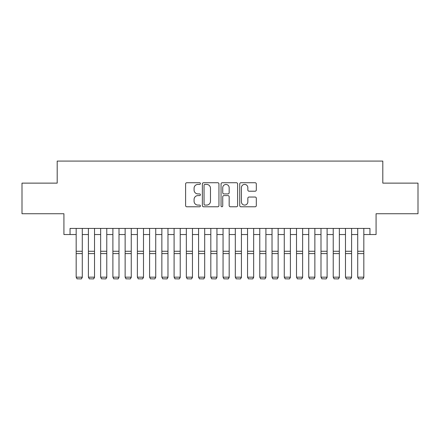 <?xml version="1.0" encoding="UTF-8"?>
<svg xmlns="http://www.w3.org/2000/svg" width="440" height="440" viewBox="0 0 440 440"><rect width="100%" height="100%" fill="white"/><g stroke="black" fill="none" stroke-linecap="round" stroke-linejoin="round"><path stroke-width="0.66" d="M200.415 183.579A0.842 0.842 0 0 0 199.573 182.738L186.808 182.738A1.199 1.199 0 0 0 185.603 183.942L185.603 205.568A1.199 1.199 0 0 0 186.808 206.773L199.573 206.773A0.842 0.842 0 0 0 200.415 205.931A0.842 0.842 0 0 0 199.573 205.09L197.923 205.09A3.845 3.845 0 0 1 194.079 201.245L194.079 199.441A3.845 3.845 0 0 1 197.923 195.597L199.573 195.597A0.842 0.842 0 0 0 200.415 194.755A0.842 0.842 0 0 0 199.573 193.913L197.923 193.913A3.845 3.845 0 0 1 194.079 190.069L194.079 188.265A3.845 3.845 0 0 1 197.923 184.421L199.573 184.421A0.842 0.842 0 0 0 200.415 183.579M255.118 191.213A1.199 1.199 0 0 0 256.317 190.009L256.317 183.942A1.199 1.199 0 0 0 255.118 182.738L240.939 182.738A1.199 1.199 0 0 0 239.734 183.942L239.734 205.568A1.199 1.199 0 0 0 240.939 206.773L255.118 206.773A1.199 1.199 0 0 0 256.317 205.568L256.317 198.242A1.199 1.199 0 0 0 255.118 197.038L249.046 197.038A1.199 1.199 0 0 0 247.847 198.242L247.847 201.872A3.212 3.212 0 0 1 244.629 205.09A3.212 3.212 0 0 1 241.417 201.872L241.417 187.638A3.212 3.212 0 0 1 244.629 184.421A3.212 3.212 0 0 1 247.847 187.638L247.847 190.009A1.199 1.199 0 0 0 249.046 191.213L255.118 191.213M70.048 234.537L70.048 228.421L369.952 228.421L369.952 234.537L376.074 234.537L376.074 213.73L418 213.73L418 183.128L382.806 183.128L382.806 161.09L57.195 161.09L57.195 183.128L22 183.128L22 213.73L63.927 213.73L63.927 234.537L76.17 234.537M218.95 183.942A1.199 1.199 0 0 0 217.745 182.738L203.572 182.738A1.199 1.199 0 0 0 202.367 183.942L202.367 205.568A1.199 1.199 0 0 0 203.572 206.773L217.745 206.773A1.199 1.199 0 0 0 218.95 205.568L218.95 183.942M222.255 182.738L236.429 182.738A1.199 1.199 0 0 1 237.633 183.942L237.633 205.568A1.199 1.199 0 0 1 236.429 206.773L230.362 206.773A1.199 1.199 0 0 1 229.163 205.568L229.163 196.796A1.199 1.199 0 0 0 227.959 195.597L223.933 195.597A1.199 1.199 0 0 0 222.734 196.796L222.734 205.931A0.842 0.842 0 0 1 221.892 206.773A0.842 0.842 0 0 1 221.051 205.931L221.051 183.942A1.199 1.199 0 0 1 222.255 182.738M82.286 234.537L88.407 234.537M94.529 234.537L100.65 234.537M106.772 234.537L112.893 234.537M119.009 234.537L125.131 234.537M131.252 234.537L137.374 234.537M143.495 234.537L149.611 234.537M155.732 234.537L161.854 234.537M167.976 234.537L174.097 234.537M180.219 234.537L186.335 234.537M192.456 234.537L198.578 234.537M204.699 234.537L210.821 234.537M216.942 234.537L223.058 234.537M229.18 234.537L235.301 234.537M241.423 234.537L247.544 234.537M253.666 234.537L259.781 234.537M265.903 234.537L272.024 234.537M278.146 234.537L284.268 234.537M290.389 234.537L296.505 234.537M302.627 234.537L308.748 234.537M314.87 234.537L320.991 234.537M327.107 234.537L333.229 234.537M339.35 234.537L345.472 234.537M351.593 234.537L357.715 234.537M363.831 234.537L369.952 234.537M204.892 184.421A0.842 0.842 0 0 0 204.05 185.262L204.05 204.248A0.842 0.842 0 0 0 204.892 205.09L206.635 205.09A3.845 3.845 0 0 0 210.48 201.245L210.48 188.265A3.845 3.845 0 0 0 206.635 184.421L204.892 184.421M229.163 187.698A3.212 3.212 0 0 0 225.946 184.481A3.212 3.212 0 0 0 222.734 187.698L222.734 192.715A1.199 1.199 0 0 0 223.933 193.913L227.959 193.913A1.199 1.199 0 0 0 229.163 192.715L229.163 187.698M82.286 228.421L82.286 277.387L81.367 278.911L77.083 278.817L81.367 278.911M77.083 278.911L76.17 277.167L82.286 277.167L81.367 278.817M76.17 228.421L76.17 277.167L77.083 278.817M94.529 228.421L94.529 277.387L93.61 278.911L89.326 278.817L93.61 278.911M89.326 278.911L88.407 277.167L94.529 277.167L93.61 278.817M88.407 228.421L88.407 277.167L89.326 278.817M106.772 228.421L106.772 277.387L105.853 278.911L101.569 278.817L105.853 278.911M101.569 278.911L100.65 277.167L106.772 277.167L105.853 278.817M100.65 228.421L100.65 277.167L101.569 278.817M119.009 228.421L119.009 277.387L118.091 278.911L113.806 278.817L118.091 278.911M113.806 278.911L112.893 277.167L119.009 277.167L118.091 278.817M112.893 228.421L112.893 277.167L113.806 278.817M131.252 228.421L131.252 277.387L130.334 278.911L126.049 278.817L130.334 278.911M126.049 278.911L125.131 277.167L131.252 277.167L130.334 278.817M125.131 228.421L125.131 277.167L126.049 278.817M143.495 228.421L143.495 277.387L142.577 278.911L138.292 278.817L142.577 278.911M138.292 278.911L137.374 277.167L143.495 277.167L142.577 278.817M137.374 228.421L137.374 277.167L138.292 278.817M155.732 228.421L155.732 277.387L154.814 278.911L150.53 278.817L154.814 278.911M150.53 278.911L149.611 277.167L155.732 277.167L154.814 278.817M149.611 228.421L149.611 277.167L150.53 278.817M167.976 228.421L167.976 277.387L167.057 278.911L162.773 278.817L167.057 278.911M162.773 278.911L161.854 277.167L167.976 277.167L167.057 278.817M161.854 228.421L161.854 277.167L162.773 278.817M180.219 228.421L180.219 277.387L179.3 278.911L175.016 278.817L179.3 278.911M175.016 278.911L174.097 277.167L180.219 277.167L179.3 278.817M174.097 228.421L174.097 277.167L175.016 278.817M192.456 228.421L192.456 277.387L191.538 278.911L187.253 278.817L191.538 278.911M187.253 278.911L186.335 277.167L192.456 277.167L191.538 278.817M186.335 228.421L186.335 277.167L187.253 278.817M204.699 228.421L204.699 277.387L203.781 278.911L199.496 278.817L203.781 278.911M199.496 278.911L198.578 277.167L204.699 277.167L203.781 278.817M198.578 228.421L198.578 277.167L199.496 278.817M216.942 228.421L216.942 277.387L216.024 278.911L211.739 278.817L216.024 278.911M211.739 278.911L210.821 277.167L216.942 277.167L216.024 278.817M210.821 228.421L210.821 277.167L211.739 278.817M229.18 228.421L229.18 277.387L228.261 278.911L223.977 278.817L228.261 278.911M223.977 278.911L223.058 277.167L229.18 277.167L228.261 278.817M223.058 228.421L223.058 277.167L223.977 278.817M241.423 228.421L241.423 277.387L240.504 278.911L236.22 278.817L240.504 278.911M236.22 278.911L235.301 277.167L241.423 277.167L240.504 278.817M235.301 228.421L235.301 277.167L236.22 278.817M253.666 228.421L253.666 277.387L252.747 278.911L248.463 278.817L252.747 278.911M248.463 278.911L247.544 277.167L253.666 277.167L252.747 278.817M247.544 228.421L247.544 277.167L248.463 278.817M265.903 228.421L265.903 277.387L264.985 278.911L260.7 278.817L264.985 278.911M260.7 278.911L259.781 277.167L265.903 277.167L264.985 278.817M259.781 228.421L259.781 277.167L260.7 278.817M278.146 228.421L278.146 277.387L277.228 278.911L272.943 278.817L277.228 278.911M272.943 278.911L272.024 277.167L278.146 277.167L277.228 278.817M272.024 228.421L272.024 277.167L272.943 278.817M290.389 228.421L290.389 277.387L289.471 278.911L285.186 278.817L289.471 278.911M285.186 278.911L284.268 277.167L290.389 277.167L289.471 278.817M284.268 228.421L284.268 277.167L285.186 278.817M302.627 228.421L302.627 277.387L301.708 278.911L297.423 278.817L301.708 278.911M297.423 278.911L296.505 277.167L302.627 277.167L301.708 278.817M296.505 228.421L296.505 277.167L297.423 278.817M314.87 228.421L314.87 277.387L313.951 278.911L309.666 278.817L313.951 278.911M309.666 278.911L308.748 277.167L314.87 277.167L313.951 278.817M308.748 228.421L308.748 277.167L309.666 278.817M327.107 228.421L327.107 277.387L326.194 278.911L321.909 278.817L326.194 278.911M321.909 278.911L320.991 277.167L327.107 277.167L326.194 278.817M320.991 228.421L320.991 277.167L321.909 278.817M339.35 228.421L339.35 277.387L338.432 278.911L334.147 278.817L338.432 278.911M334.147 278.911L333.229 277.167L339.35 277.167L338.432 278.817M333.229 228.421L333.229 277.167L334.147 278.817M351.593 228.421L351.593 277.387L350.675 278.911L346.39 278.817L350.675 278.911M346.39 278.911L345.472 277.167L351.593 277.167L350.675 278.817M345.472 228.421L345.472 277.167L346.39 278.817M363.831 228.421L363.831 277.387L362.918 278.911L358.633 278.817L362.918 278.911M358.633 278.911L357.715 277.167L363.831 277.167L362.918 278.817M357.715 228.421L357.715 277.167L358.633 278.817M82.286 251.268L76.17 251.268M82.286 253.589L76.17 253.589M94.529 251.268L88.407 251.268M94.529 253.589L88.407 253.589M106.772 251.268L100.65 251.268M106.772 253.589L100.65 253.589M119.009 251.268L112.893 251.268M119.009 253.589L112.893 253.589M131.252 251.268L125.131 251.268M131.252 253.589L125.131 253.589M143.495 251.268L137.374 251.268M143.495 253.589L137.374 253.589M155.732 251.268L149.611 251.268M155.732 253.589L149.611 253.589M167.976 251.268L161.854 251.268M167.976 253.589L161.854 253.589M180.219 251.268L174.097 251.268M180.219 253.589L174.097 253.589M192.456 251.268L186.335 251.268M192.456 253.589L186.335 253.589M204.699 251.268L198.578 251.268M204.699 253.589L198.578 253.589M216.942 251.268L210.821 251.268M216.942 253.589L210.821 253.589M229.18 251.268L223.058 251.268M229.18 253.589L223.058 253.589M241.423 251.268L235.301 251.268M241.423 253.589L235.301 253.589M253.666 251.268L247.544 251.268M253.666 253.589L247.544 253.589M265.903 251.268L259.781 251.268M265.903 253.589L259.781 253.589M278.146 251.268L272.024 251.268M278.146 253.589L272.024 253.589M290.389 251.268L284.268 251.268M290.389 253.589L284.268 253.589M302.627 251.268L296.505 251.268M302.627 253.589L296.505 253.589M314.87 251.268L308.748 251.268M314.87 253.589L308.748 253.589M327.107 251.268L320.991 251.268M327.107 253.589L320.991 253.589M339.35 251.268L333.229 251.268M339.35 253.589L333.229 253.589M351.593 251.268L345.472 251.268M351.593 253.589L345.472 253.589M363.831 251.268L357.715 251.268M363.831 253.589L357.715 253.589"/></g></svg>
